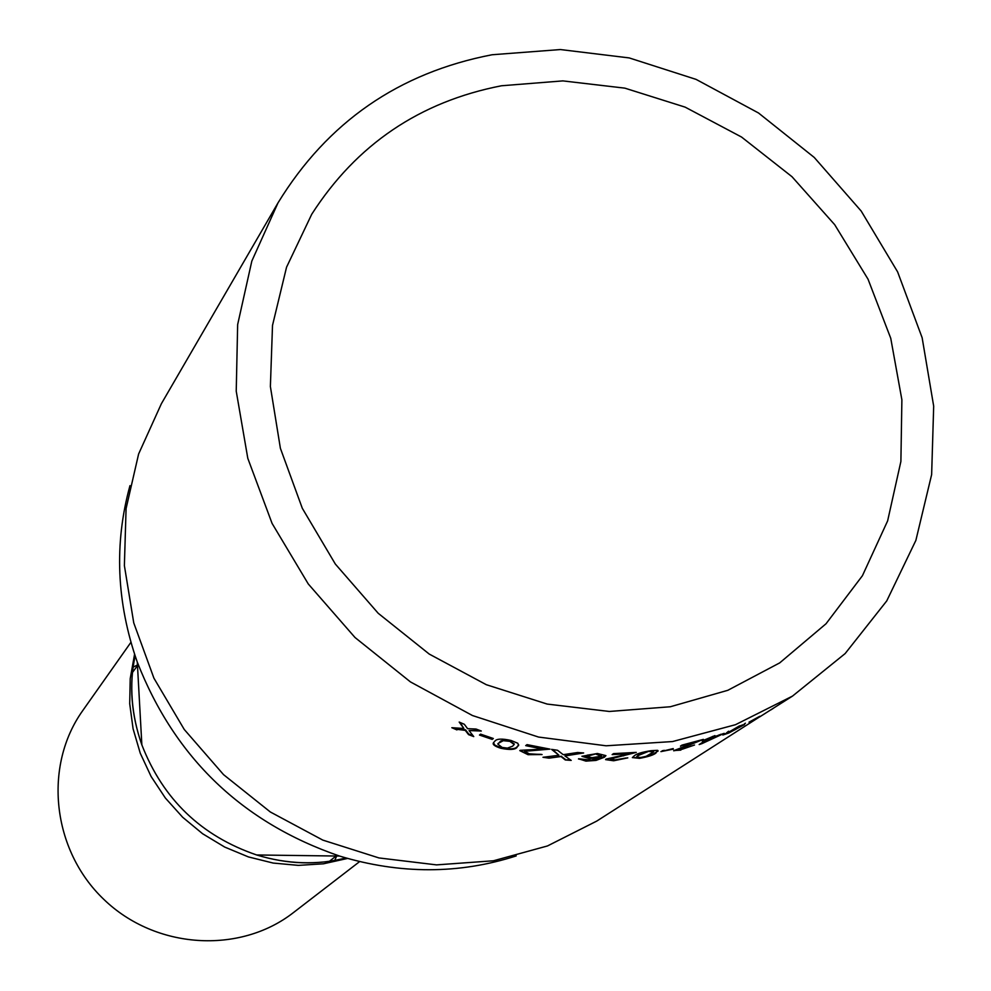 <?xml version="1.0" encoding="UTF-8"?>
<svg xmlns="http://www.w3.org/2000/svg" width="991" height="991" viewBox="0 0 991 991"><rect width="100%" height="100%" fill="white"/><g stroke="black" fill="none" stroke-linecap="round" stroke-linejoin="round"><path stroke-width="1.49" d="M501.471 85.771C419.75 101.689 356.512 144.513 311.744 214.229L286.548 267.211L272.513 325.37L270.382 386.527L280.391 448.304L302.305 508.284L335.33 564.04L378.215 613.293L429.227 654.06L486.321 684.707L547.168 704.068L609.316 711.464L670.325 706.756L727.84 690.293L779.719 662.88L826.036 623.748L862.43 575.709L887.639 520.857L900.893 461.434L901.884 399.794L890.748 338.29L868.042 279.202L834.695 224.684L792.007 176.72L741.541 137.043L685.14 107.139L624.838 88.149L562.838 80.89L501.471 85.771M492.106 54.753C398.915 72.69 327.55 122.054 278.025 202.833L251.838 261.042L237.654 324.577L236.23 391.172L247.8 458.325L272.091 523.434L308.275 583.959L355.001 637.498L410.46 681.919L472.447 715.527L538.534 737.056L606.108 745.789L672.579 741.553L735.471 724.706L792.515 696.091L845.137 653.577L886.747 600.905L915.87 540.392L931.639 474.59L933.683 406.161L922.138 337.733L897.623 271.893L861.191 211.058L814.243 157.445L758.524 112.999L696.091 79.391L629.223 57.924L560.361 49.55L492.106 54.753M137.452 665.035L133.153 667.104M130.911 642.329L82.761 710.572C43.121 766.018 51.966 850.08 103.882 899.432C155.376 949.229 239.735 954.519 293.46 912.575L359.622 861.6M334.772 860.386L336.655 856.026M129.97 485.64C114.039 543.625 116.48 602.454 137.291 662.124C174.837 757.929 242.262 822.58 339.566 856.063C400.067 874.335 458.944 874.297 516.2 855.927M278.025 202.833L161.384 403.709L138.616 453.989L126.08 508.618L124.383 565.613L133.748 622.868L153.927 678.191L184.227 729.438L223.532 774.628L270.332 811.988L322.818 840.108L378.946 857.933L436.535 864.883L493.419 860.783L547.466 845.955L596.743 821.093L759.564 716.889M773.562 708.181L770.899 709.89M792.515 696.091L759.602 716.939M759.862 716.357L748.998 722.166L759.812 716.27M744.563 724.532L728.831 732.993L722.848 735.012L743.052 724.755M702.012 743.597L699.163 744.563L706.422 739.868L702.309 741.206L703.821 740.215L714.932 735.607L712.021 737.49L724.186 733.352L702.012 743.597L706.162 741.07M680.879 750.113L673.979 750.559L696.537 741.949L680.458 746.124L681.944 745.133L703.399 739.373L678.216 749.53L682.303 749.221L694.53 745.009L680.718 749.617M673.347 749.134L660.91 751.612L673.199 748.577M656.079 752.912C653.874 754.931 648.349 756.74 639.529 758.35L632.369 757.582L634.265 755.799C636.371 753.854 641.933 752.144 650.963 750.695L657.467 750.336L658.098 751.042L655.943 752.318C653.738 754.337 648.225 756.145 639.406 757.743L632.369 757.57M613.677 760.766L605.575 759.626L606.058 759.094L629.136 753.817L612.141 754.597L613.553 753.618L636.272 752.392L610.518 758.957L615.039 759.886L627.798 757.867L613.677 760.766L605.674 759.44M578.595 758.772L591.577 760.122L599.332 757.657L589.434 758.524L581.952 756.319L597.375 753.482L605.935 755.638L604.386 757.235L596.062 760.407L585.929 761.125L578.595 758.772M549.014 758.14L542.994 757.285L558.949 755.278L551.578 749.369L557.561 750.274L563.222 754.684L577.592 752.503L583.649 752.949L564.932 755.96L571.2 760.407L565.266 759.948L561.005 756.529L549.014 758.14L561.005 756.529M528.017 754.684L520.102 750.311L542.857 749.122L525.701 745.628L527.014 744.637L549.98 749.122L524.573 751.289L529.281 753.829L542.077 754.547L528.017 754.684L519.792 750.621M517.079 747.288C515.246 749.741 509.857 750.088 500.926 748.292C494.757 746.334 492.279 744.476 493.481 742.717L494.893 741.144C496.602 738.704 501.991 738.481 511.034 740.463L517.835 743.275L518.566 745.579L517.178 746.694C515.345 749.146 509.969 749.493 501.05 747.71L494.943 745.207L493.468 742.742M492.193 739.385L479.471 735.049L480.598 734.145L493.332 738.493L492.193 739.385L480.016 734.604M456.938 729.921L451.834 727.704L463.862 728.484L459.192 722.067L464.345 724.297L467.603 728.67L476.064 729.042L481.292 731.011L469.04 730.578L473.748 736.598L468.557 734.641L465.299 730.392L457.148 729.351L465.497 729.822L468.743 734.071L473.029 735.694M469.04 730.578L479.594 730.379M453.618 727.828L457.148 729.351M463.862 728.484L460.097 722.464M518.714 744.885L517.178 746.694M514.255 743.931L508.767 740.463L504.171 740.017L500.628 741.095L497.854 744.105L502.115 747.425L507.392 748.131L512.62 746.173L514.156 744.489L509.87 741.355L503.267 740.686L497.978 743.535M541.123 754.362L528.092 754.077M549.113 748.985L524.573 751.289M524.66 750.695L524.512 751.351M526.332 745.145L542.857 749.122M564.932 755.96L581.11 752.776M565.266 759.948L570.209 759.725M565.279 759.329L561.017 756.108M545.31 757.013L549.051 757.533M558.949 755.278L552.544 749.53M599.332 757.657L589.41 757.904L582.002 756.195M589.434 758.524L589.41 757.904M605.935 755.638L596.025 759.8L585.904 760.518L578.484 758.97M601.686 755.315L596.433 753.755L587.106 755.204L586.759 756.133M596.433 753.755L586.647 756.331L591.912 757.681L601.401 756.22L596.471 754.362M587.106 755.204L587.118 755.823M626.126 757.979L613.602 760.159M634.624 752.528L610.518 758.957M610.456 758.35L610.456 758.995M623.574 755.253L623.661 755.873M613.07 753.965L629.136 753.817M657.925 750.521L655.943 752.318M653.664 751.587L649.526 750.967L638.538 754.733L636.68 756.765M649.526 750.967L638.65 755.34L636.73 757.087L640.867 757.483L646.132 756.331L653.713 751.872L649.638 751.574M662.211 750.757L664.379 750.348M679.194 749.914L673.657 750.782M691.26 745.938L689.909 746.496M680.978 747.61L678.216 749.53M700.005 740.401L696.512 741.85M712.021 737.49L712.541 736.424M720.804 734.281L719.156 735.062M706.236 741.243L710.274 737.899L706.236 741.243L719.107 734.926M710.274 737.899L711.959 737.304M710.497 738.481L719.255 735.285M726.787 733.229L723.306 734.566M745.455 723.207L744.278 723.987M728.608 731.222L726.601 732.82M739.559 725.833L726.812 733.29L735.087 729.71L743.039 724.768L739.67 726.044M134.565 654.258L130.217 678.674L129.71 703.721L133.079 728.769L140.264 753.234L151.115 776.51L165.361 798.028L182.666 817.253L202.61 833.741L224.709 847.07L248.419 856.918L273.157 863.062L298.328 865.378L323.326 863.818L347.556 858.441M134.887 655.212C129.078 685.239 131.394 715.143 141.862 744.91C163.094 799.365 201.371 836.057 256.669 854.973C286.845 864.177 316.823 865.23 346.577 858.156M329.495 861.253L336.048 856.013M132.509 672.418L137.476 665.642M137.291 662.124L141.862 744.91C131.146 714.338 128.904 684.694 135.135 655.968M339.566 856.063L256.669 854.973C287.663 864.387 317.368 865.378 345.809 857.946"/></g></svg>
